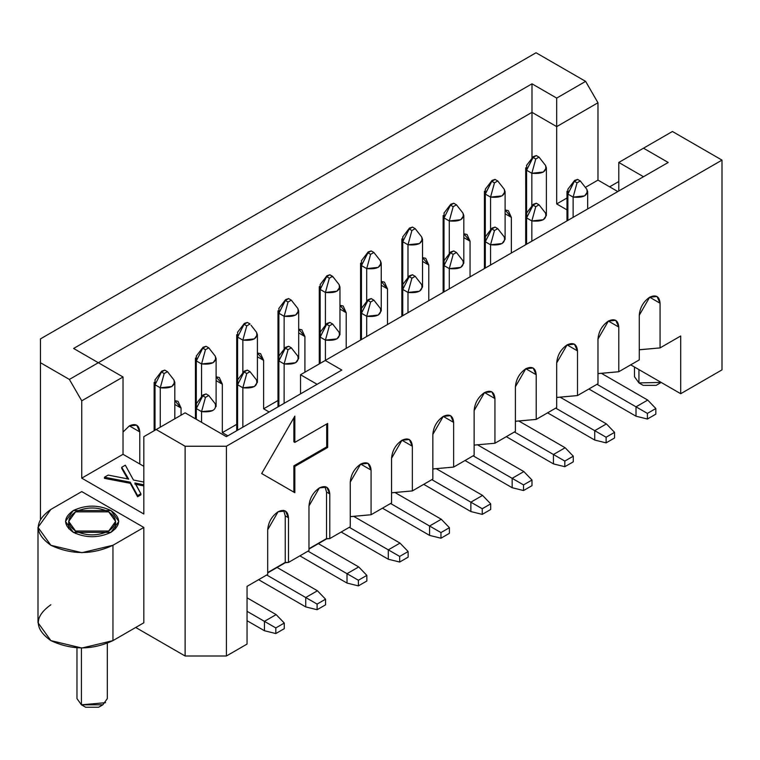 <?xml version="1.0" encoding="UTF-8"?>
<svg xmlns="http://www.w3.org/2000/svg" width="760" height="760" viewBox="0 0 760 760"><rect width="100%" height="100%" fill="white"/><g stroke="black" fill="none" stroke-linecap="round" stroke-linejoin="round"><path stroke-width="1.14" d="M317.101 384.303L300.523 374.737L300.523 393.88L300.523 374.737L317.101 384.303M341.81 370.044L325.233 360.468L300.523 374.737L325.233 360.468L341.81 370.044L226.404 436.667L341.81 370.044M308.978 548.72L326.534 538.583L326.534 492.043L326.534 538.583L329.783 538.583L329.783 493.914L326.534 492.043L324.928 486.561L326.534 492.043L329.783 493.914L326.733 487.179L319.38 487.911L308.978 505.932L308.978 550.601L288.496 562.419L288.496 517.75L285.247 515.878L283.642 510.397L285.247 515.878L288.496 517.75L285.447 511.014L278.094 511.746L267.691 529.767L267.691 574.436L247.047 586.35L247.047 644.081L226.404 656.003L185.117 656.003L185.117 446.243L156.189 429.533L143.83 436.667L143.83 513.997L81.747 478.154L123.025 454.309L81.747 478.154L81.747 400.824L69.388 379.43L40.461 362.719L40.461 518.985L40.461 338.884L536.047 52.753L40.461 338.884L40.461 362.719L69.388 379.43L98.325 362.719L69.388 379.43L81.747 400.824L123.025 376.988L123.025 454.309L123.025 376.988L73.615 348.46L531.99 83.819L531.99 112.347L556.69 126.616L597.977 102.771L597.977 180.101L585.361 187.387L597.977 180.101L617.804 191.548L597.977 180.101L597.977 102.771L556.69 126.616L556.69 203.936L566.989 197.989L556.69 203.936L566.989 209.883L556.69 203.936L556.69 126.616L531.99 112.347L531.99 83.819L73.615 348.46L98.325 362.719L531.99 112.347L531.99 158.346L531.99 112.347L98.325 362.719L123.025 376.988L81.747 400.824L81.747 478.154L143.83 513.997L143.83 436.667L185.117 412.832L226.404 436.667L185.117 412.832L156.189 429.533L185.117 446.243L226.404 446.243L722 160.113L672.429 131.489L643.492 148.191L668.202 162.459L325.233 360.468L668.202 162.459L643.492 148.191L672.429 131.489L722 160.113L226.404 446.243L185.117 446.243L185.117 656.003L226.404 656.003L226.404 446.243L226.404 656.003L247.047 644.081L247.047 586.35L267.691 574.436L267.691 529.767C268.356 522.139 271.823 516.135 278.094 511.746C284.373 508.886 287.841 510.891 288.496 517.75L288.496 562.419L308.978 550.601L308.978 505.932C309.643 498.303 313.11 492.3 319.38 487.911C325.651 485.051 329.118 487.056 329.783 493.914L329.783 538.583L350.265 526.765L350.265 482.087L350.265 526.765L329.783 538.583L326.638 538.869L308.978 549.062M639.264 349.809L660.069 347.899L660.069 303.231L657.02 296.495L649.667 297.217L639.264 315.238L639.264 359.908L618.783 371.735L618.783 327.066L615.742 320.33L608.38 321.052L597.977 339.074L597.977 383.743L577.495 395.57L577.495 350.901L574.456 344.166L567.093 344.888L556.69 362.909L556.69 407.578L536.208 419.406L536.208 374.737L533.168 368.001L525.806 368.733L515.403 386.745L515.403 431.414L494.931 443.241L494.931 398.563L484.528 392.559L494.931 398.563L491.881 391.837L484.519 392.568L474.126 410.58L474.126 455.249L474.126 410.58C474.781 402.962 478.249 396.957 484.519 392.568C490.798 389.709 494.266 391.704 494.931 398.563L494.931 443.241L515.403 431.414L515.403 386.745C516.068 379.116 519.536 373.112 525.806 368.733C532.086 365.873 535.553 367.868 536.208 374.737L536.208 419.406L556.69 407.578L556.69 362.909C557.356 355.281 560.823 349.277 567.093 344.888C573.372 342.038 576.84 344.033 577.495 350.901L577.495 395.57L597.977 383.743L597.977 339.074C598.642 331.445 602.11 325.441 608.38 321.052C614.659 318.202 618.127 320.197 618.783 327.066L618.783 371.735L639.264 359.908L639.264 315.238C639.929 307.61 643.397 301.606 649.667 297.217C655.947 294.358 659.414 296.362 660.069 303.231L660.069 347.899L680.713 335.977L680.713 393.709L722 369.873L722 160.113L722 369.873L680.713 393.709L680.713 335.977L660.069 347.899L639.264 349.752M432.839 468.996L453.644 467.077L453.644 422.408L443.241 416.404L453.644 422.408L450.594 415.673L443.241 416.404L432.839 434.416L432.839 479.085L432.839 434.416C433.494 426.797 436.962 420.784 443.241 416.404C449.512 413.544 452.979 415.549 453.644 422.408L453.644 467.077L474.126 455.249L453.644 467.077L432.839 468.939M391.552 492.831L412.357 490.912L412.357 446.243L401.954 440.24L412.357 446.243L409.308 439.508L401.954 440.24L391.552 458.251L391.552 502.93L391.552 458.251C392.207 450.632 395.675 444.619 401.954 440.24C408.224 437.38 411.692 439.384 412.357 446.243L412.357 490.912L432.839 479.085L412.357 490.912L391.552 492.774M350.265 516.667L371.07 514.748L371.07 470.079L360.667 464.075L371.07 470.079L368.02 463.344L360.667 464.075L350.265 482.087C350.93 474.468 354.397 468.464 360.667 464.075C366.938 461.215 370.405 463.22 371.07 470.079L371.07 514.748L391.552 502.93L371.07 514.748L350.265 516.61M123.025 432.031L129.371 425.875C135.641 423.026 139.108 425.02 139.773 431.889L139.773 463.98L139.773 431.889L129.371 425.875L139.773 431.889L136.724 425.153L129.371 425.875L123.025 432.031M174.819 400.644L181.06 408.053L181.06 415.178L181.06 408.053L174.819 404.453L181.06 408.044L178.011 401.318L174.819 400.644M216.106 376.808L222.338 384.209L222.338 432.639L236.702 424.346L222.338 432.639L222.338 384.209L216.106 380.617L222.338 384.209L219.298 377.483L216.106 376.808M257.393 352.972L263.625 360.373L263.625 408.804L277.989 400.51L263.625 408.804L263.625 360.373L257.393 356.772L263.625 360.373L260.585 353.637L257.393 352.972M298.68 329.137L304.912 336.537L304.912 372.2L304.912 336.537L298.68 332.937L304.912 336.537L301.872 329.802L298.68 329.137M339.967 305.301L346.199 312.702L346.199 348.365L346.199 312.702L343.149 305.966L339.967 305.301M381.254 281.466L387.486 288.866L387.486 324.529L387.486 288.866L381.254 285.266L387.486 288.866L384.437 282.131L381.254 281.466M422.541 257.621L428.773 265.031L428.773 300.694L428.773 265.031L422.541 261.43L428.773 265.031L425.724 258.295L422.541 257.621M463.818 233.785L470.06 241.195L470.06 276.858L470.06 241.195L463.818 237.595L470.06 241.195L467.01 234.46L463.818 233.785M505.106 209.95L511.347 217.36L511.347 253.013L511.347 217.36L505.106 213.759L511.347 217.36L508.297 210.625L505.106 209.95M269.154 411.986L263.625 408.804L269.154 411.986M227.867 435.822L222.338 432.639L227.867 435.822M123.025 454.309L143.83 466.327L123.025 454.309M327.674 447.459L294.832 466.421L294.832 492.698L261.677 473.546L294.832 416.119L294.832 442.396L327.674 423.434L327.674 447.459L326.695 446.899L293.863 465.851L294.832 466.421L327.674 447.459L327.674 423.434L294.832 442.396L294.832 416.119L261.677 473.546L294.832 492.698L294.832 466.421L293.863 465.851L293.863 492.128L293.863 465.851L326.695 446.899L327.674 447.459M267.691 572.556L285.247 562.419L285.247 515.878L285.247 562.419L288.496 562.419L285.351 562.704L267.691 572.897M597.977 373.644L618.783 371.735L597.977 373.587M556.69 397.49L577.495 395.57L556.69 397.423M515.403 421.325L536.208 419.406L515.403 421.258M494.931 443.241L474.126 445.103L494.931 443.241M339.967 309.101L346.199 312.702L339.967 309.101M143.83 485.925L140.733 485.317L143.83 485.925M139.593 485.099L136.059 484.348M140.866 494.874L137.598 496.764L130.264 483.303L104.462 478.353L130.264 483.303L137.598 496.764L140.866 494.874L140.866 493.743L140.866 494.874M125.523 478.458L128.687 479.142L127.309 477.118L127.566 478.619M127.328 478.24L121.714 468.397L127.328 478.24M531.99 83.819L556.69 98.087L585.628 81.377L536.047 52.753L585.628 81.377L556.69 98.087L531.99 83.819M185.117 656.003L135.707 627.475L185.117 656.003M293.863 417.81L293.863 441.835L294.832 442.396L293.863 441.835L293.863 417.81M326.695 424.004L326.695 446.899L326.695 424.004M125.324 465.186L133.465 480.044L143.83 482.049L133.465 480.044L125.324 465.186L121.714 467.276L121.714 468.397L121.714 467.276L125.324 465.186M134.9 484.101L140.733 485.336L140.733 484.205L143.83 484.794L140.743 484.196L140.743 485.317M136.819 486.124L140.866 493.743L134.919 482.952L140.743 484.196L134.9 482.98M134.966 482.942L136.857 486.2M140.866 493.743L137.598 495.634L137.598 496.764L137.598 495.634L130.264 482.182L130.264 483.303L130.264 482.182L104.462 477.233L104.462 478.353L104.462 477.233L108.195 475.076L125.514 478.467L108.195 475.076L104.462 477.233L130.264 482.182L137.598 495.634L140.866 493.743M127.328 477.137L121.714 467.276L128.677 479.151L125.514 478.467M643.492 176.728L618.783 162.459L618.783 190.988L618.783 162.459L643.492 148.191L618.783 162.459L643.492 176.728M660.069 303.231L649.667 297.217L660.069 303.231M618.783 327.066L608.38 321.052L618.783 327.066M577.495 350.901L567.093 344.888L577.495 350.901M536.208 374.737L525.806 368.733L536.208 374.737M556.69 126.616L556.69 98.087L556.69 126.616M630.714 364.847L680.713 393.709L630.714 364.847M597.977 102.771L585.628 81.377L597.977 102.771M81.747 491.587L143.83 527.44L143.83 622.782L143.83 527.44L112.955 545.271L112.955 640.614L143.83 622.782L112.955 640.614L112.955 545.271L81.899 552.691L50.863 545.271L38 527.345L50.863 509.418L81.747 491.587L50.863 509.418C34.114 521.369 34.114 533.32 50.863 545.271C71.554 554.933 92.254 554.933 112.955 545.271L143.83 527.44L81.747 491.587M609.615 186.827L618.783 181.526L609.615 186.827M38 527.345L38 622.687L50.863 640.614L81.909 648.033L112.955 640.614C92.254 650.284 71.554 650.284 50.863 640.614C34.114 628.663 34.114 616.711 50.863 604.76M73.293 532.313C63.118 525.056 63.118 517.797 73.293 510.549C85.861 504.668 98.429 504.668 110.998 510.549C121.172 517.797 121.172 525.056 110.998 532.313C98.429 538.184 85.861 538.184 73.293 532.313L110.998 532.313L118.807 521.427L110.998 510.549L73.293 510.549L65.484 521.427L73.293 532.313M209.76 349.096L208.762 347.814L205.466 349.704L202.796 348.156L203.062 347.253L206.055 346.275L208.725 347.823L215.213 356.07L216.106 358.501L213.075 362.719L201.561 363.954L201.552 396.891M201.561 396.881L201.561 363.954L196.308 360.924L196.308 403.731L196.308 360.924L195.453 358.017M251.047 325.261L256.5 332.234L257.393 334.666L254.362 338.884L242.848 340.119L242.839 373.055M242.848 373.046L242.848 340.119L237.595 337.088L237.595 379.895L237.595 337.088L236.702 334.666L236.702 430.72M278.977 308.275L278.882 313.253L285.361 300.495L288.04 302.024L285.37 300.485L288.629 298.613L291.298 300.152L297.787 308.398L298.68 310.83L295.649 315.048L284.135 316.284L284.126 349.22L284.135 316.284L278.882 313.253L278.882 356.06L278.882 313.253L277.989 310.83L277.989 406.885M333.621 277.59L329.916 274.769L332.585 276.317L339.074 284.563L339.967 286.995L336.937 291.213L325.423 292.448L325.413 325.385L325.423 292.448L320.169 289.417L320.169 332.224L320.169 289.417L319.314 286.501M361.551 260.604L361.456 265.582L366.709 268.613L370.614 254.362L367.945 252.814L361.456 265.582L368.21 251.902L371.203 250.923L373.873 252.481L380.361 260.727L381.254 263.15L378.224 267.377L366.709 268.613L366.7 301.549L366.709 268.613L361.456 265.582L361.456 308.389L361.456 265.582L360.563 263.15L360.563 340.072M407.997 277.704L407.997 244.777L411.901 230.517L409.231 228.978L409.498 228.066L412.49 227.088L415.159 228.646L421.648 236.892L422.541 239.314L419.51 243.542L407.987 244.777L407.987 277.713M416.185 229.919L415.188 228.636L411.891 230.527L407.997 244.777L402.743 241.746L402.743 284.553L402.743 241.746L401.878 238.83M457.472 206.083L456.475 204.801L453.178 206.691L450.509 205.143L450.784 204.231L453.777 203.252L456.447 204.81L462.935 213.056L463.818 215.479L460.798 219.707L449.274 220.941L449.274 253.878L449.274 220.941L444.03 217.911L444.03 260.718L444.03 217.911L443.137 215.479L443.137 292.401M498.759 182.248L497.762 180.965L494.465 182.856L490.561 197.106L494.475 182.846L491.796 181.307L485.308 194.075L492.062 180.395L495.064 179.417L497.733 180.975L504.222 189.221L505.106 191.643L502.075 195.871L490.561 197.106L490.561 230.042L490.561 197.106L485.308 194.075L485.308 236.882L485.308 194.075L484.452 191.159M540.047 158.412L539.049 157.13L535.753 159.02L533.083 157.472L536.341 155.591L539.02 157.139L545.5 165.386L546.392 167.808L543.362 172.035L531.848 173.27L531.839 206.207L531.848 173.27L526.594 170.23L526.594 213.047L526.594 170.23L525.711 167.808L525.739 214.994M581.333 182.248L580.336 180.965L577.039 182.856L573.135 197.106L577.039 182.846L574.37 181.307L567.881 194.075L574.636 180.395L577.638 179.417L580.298 180.975L586.786 189.221L587.679 191.643L584.649 195.871L573.135 197.106L573.125 217.35L573.135 197.106L567.881 194.075L567.881 220.371L567.881 194.075L567.026 191.159M531.848 241.177L531.848 220.941L526.594 217.911L526.594 244.207L526.594 217.911L525.711 215.479L525.711 244.73M536.341 203.262L539.02 204.81L545.5 213.056L546.392 215.479L543.362 219.707L531.848 220.941L531.839 241.186M485.402 236.768L485.308 241.746L490.561 244.777L494.475 230.517L491.796 228.978L485.308 241.746L492.062 228.066L495.064 227.088L497.733 228.646L504.222 236.892L505.106 239.314L502.075 243.542L490.561 244.777L490.561 265.022L490.561 244.777L485.308 241.746L485.308 268.052L485.308 241.746L484.424 239.314L484.424 268.565M457.472 253.755L456.475 252.472L453.178 254.362L450.509 252.814L450.784 251.902L453.777 250.923L456.447 252.481L462.935 260.727L463.818 263.15L460.798 267.377L449.274 268.613L449.274 288.857L449.274 268.613L444.03 265.582L444.03 291.887L444.03 265.582L443.137 263.15M416.185 277.59L415.188 276.308L411.901 278.198L415.15 276.308L412.49 274.769L415.159 276.317L421.648 284.563L422.541 286.995L419.51 291.213L407.987 292.448L407.987 312.692L407.997 292.448L402.743 289.417L402.743 315.723L402.743 289.417L401.85 286.995L401.85 316.236M361.551 308.275L361.456 313.253L368.21 299.582L371.203 298.594L373.873 300.143L370.614 302.024L367.935 300.485L361.456 313.253L366.709 316.284L370.614 302.034L367.945 300.485L371.203 298.613L373.873 300.152L380.361 308.398L381.254 310.83L378.224 315.048L366.709 316.284L366.7 336.528L366.709 316.284L361.456 313.253L361.456 339.558L361.456 313.253L360.563 310.83M333.621 325.261L332.614 323.978L329.327 325.869L326.658 324.32L320.169 337.088L326.923 323.418L329.916 322.43L332.585 323.988L339.074 332.234L339.967 334.666L336.937 338.884L325.423 340.119L325.413 360.363L325.423 340.119L320.169 337.088L320.169 363.394L320.169 337.088L319.276 334.666L319.276 363.907M278.977 355.946L278.882 360.924L284.135 363.954L288.04 349.704L285.37 348.156L278.882 360.924L285.637 347.253L288.629 346.275L291.298 347.823L297.787 356.07L298.68 358.501L295.649 362.719L284.135 363.954L284.126 403.341L284.135 363.954L278.882 360.924L278.882 406.372L278.882 360.924L277.989 358.501M250.021 371.668L256.5 379.915L257.393 382.337L254.362 386.555L242.848 387.79L242.839 427.177M242.848 427.177L242.848 387.79L237.595 384.759L237.595 430.207L237.595 384.759L236.702 382.337M209.76 396.767L208.762 395.485L205.466 397.375L202.796 395.827L203.062 394.924L206.064 393.946L208.725 395.494L215.213 403.75L216.077 406.657M212.667 410.618L201.561 411.625L201.561 422.322L201.561 411.625L196.308 408.595L196.308 419.292L196.308 408.595L195.415 406.173L195.415 418.779M167.447 371.668L173.926 379.915L174.819 382.337L171.788 386.555L160.274 387.79L160.265 427.177L160.274 387.79L155.021 384.759L155.021 430.207L155.021 384.759L154.137 382.337L154.137 430.72M75.563 531.003L68.695 521.427L75.563 511.86L108.727 511.86L115.596 521.427L108.727 531.003L75.563 531.003L75.563 533.491L75.563 531.003C86.621 536.17 97.669 536.17 108.727 531.003C117.667 524.619 117.667 518.244 108.727 511.86C97.669 506.692 86.621 506.692 75.563 511.86C66.623 518.244 66.623 524.619 75.563 531.003M76.978 647.881L76.978 698.611L81.415 704.805L81.415 648.033L81.415 704.805L102.876 704.805L107.322 698.611L107.322 643.359M634.495 367.033L634.495 376.722L638.942 382.916L638.942 369.597L638.942 382.916L661.181 382.432M215.213 356.07L215.213 356.07C216.79 362.235 212.239 364.866 201.561 363.954L205.466 349.704L201.561 363.954L196.308 360.924L202.768 348.156L196.308 360.924L196.403 355.946M256.5 332.234L256.5 332.234C258.077 338.399 253.526 341.031 242.848 340.119L246.753 325.869L242.848 340.119L237.595 337.088L244.055 324.32L237.595 337.088L237.69 332.11M244.055 324.32L244.349 323.418L247.342 322.43L250.012 323.988L246.753 325.859L244.083 324.32L246.753 325.859L250.049 323.978L247.342 322.44L244.093 324.32M297.787 308.398L297.787 308.398C299.364 314.564 294.813 317.195 284.135 316.284L288.04 302.034L284.135 316.284L278.882 313.253L285.637 299.582L288.629 298.594L291.298 300.143L288.04 302.034M292.334 301.425L291.337 300.143L288.04 302.024M329.916 274.778L326.658 276.649L320.169 289.417L325.423 292.448L329.327 278.198L326.658 276.649L329.327 278.188L325.423 292.448C336.101 293.351 340.651 290.728 339.074 284.563L339.074 284.563M320.264 284.44L320.169 289.417L326.923 275.747L329.916 274.759M332.614 276.308L329.327 278.198L332.576 276.308M380.361 260.727L380.361 260.727C381.938 266.893 377.387 269.515 366.709 268.613L370.604 254.362L373.863 252.472L371.203 250.933L367.945 252.814L370.604 254.353L373.901 252.472L374.908 253.755M421.648 236.892L421.648 236.892C423.225 243.057 418.674 245.679 407.997 244.777L402.743 241.746L409.193 228.978L402.743 241.746L402.838 236.768M462.935 213.056L462.935 213.056C464.512 219.222 459.962 221.844 449.274 220.941L453.188 206.682L449.274 220.941L444.03 217.911L450.48 205.143L444.03 217.911L444.115 212.933M504.222 189.221L504.222 189.221C505.789 195.386 501.239 198.008 490.561 197.106L485.308 194.075L485.402 189.088M545.5 165.386L545.5 165.386C547.077 171.541 542.526 174.173 531.848 173.27L535.753 159.011L531.848 173.27L526.594 170.23L533.349 156.56L536.351 155.582M535.753 159.011L533.083 157.463L526.594 170.23L526.689 165.252M586.786 189.221L586.786 189.221C588.364 195.386 583.813 198.008 573.135 197.106L567.881 194.075L567.976 189.088M526.689 212.933L526.594 217.911L533.349 204.231L536.351 203.252L533.092 205.143L526.594 217.911L531.848 220.941L535.753 206.682L533.083 205.143L535.753 206.682L531.848 220.941C542.526 221.844 547.077 219.222 545.5 213.056L545.5 213.056M540.047 206.083L539.049 204.801L535.753 206.691L539.011 204.801L536.351 203.262M504.222 236.892L504.222 236.892C505.789 243.057 501.239 245.679 490.561 244.777L494.465 230.527L497.724 228.636M498.759 229.919L497.762 228.636L494.465 230.527L491.796 228.978L495.064 227.097L497.733 228.636M462.935 260.727L462.935 260.727C464.512 266.893 459.962 269.515 449.274 268.613L453.188 254.362L449.274 268.613L444.03 265.582L450.48 252.814L444.03 265.582L444.115 260.604M421.648 284.563L421.648 284.563C423.225 290.728 418.674 293.351 407.997 292.448L411.901 278.198L407.997 292.448L402.743 289.417L409.193 276.649L402.743 289.417L402.838 284.44M412.49 274.778L409.231 276.649L411.901 278.188L409.231 276.649L409.498 275.747L412.49 274.759M380.361 308.398L380.361 308.398C381.938 314.564 377.387 317.195 366.709 316.284L370.614 302.034L373.901 300.143L374.908 301.425M339.074 332.234L339.074 332.234C340.651 338.399 336.101 341.031 325.423 340.119L329.327 325.869L325.423 340.119L320.169 337.088L320.264 332.11M297.787 356.07L297.787 356.07C299.364 362.235 294.813 364.866 284.135 363.954L288.04 349.704L291.298 347.823L288.629 346.275L285.38 348.156L288.04 349.695L291.337 347.814L292.334 349.096M256.5 379.915L256.5 379.915C258.077 386.07 253.526 388.702 242.848 387.79L246.753 373.54L242.848 387.79L237.595 384.759L244.055 372.001L237.595 384.759L237.69 379.781M244.055 372.001L244.349 371.089L247.351 370.11L250.012 371.659L246.753 373.53L244.083 371.991L246.753 373.54L250.049 371.649L247.351 370.11L244.093 371.991M251.047 372.932L250.049 371.649M215.213 403.75L215.213 403.75C216.79 409.906 212.239 412.537 201.561 411.625L205.466 397.375L201.561 411.625L196.308 408.595L202.768 395.837L196.308 408.595L196.403 403.617M155.116 379.781L155.021 384.759L161.481 372.001L155.021 384.759L160.274 387.79L164.179 373.54L161.509 371.991L164.179 373.53L160.274 387.79C170.952 388.702 175.503 386.07 173.926 379.915L173.926 379.915M161.481 372.001L161.775 371.089L164.777 370.11L167.447 371.659L164.777 370.11L161.519 371.991M168.473 372.932L167.475 371.649L164.179 373.54L167.438 371.659M102.876 704.805L98.648 707.246L85.642 707.246L81.415 704.805L85.642 707.246L81.415 704.805L105.564 702.686M660.392 382.916L656.165 385.358L643.169 385.358L638.942 382.916L643.169 385.358L638.942 382.916L661.143 382.413M202.796 348.156L205.466 349.695L208.725 347.823L206.055 346.275L202.806 348.156M411.901 230.517L415.15 228.636L412.49 227.097L409.231 228.978L411.891 230.517M450.509 205.143L453.178 206.682L456.437 204.801L453.777 203.262L450.519 205.143M497.733 180.965L495.064 179.427L491.806 181.307L494.465 182.846L497.724 180.965M535.753 159.001L539.011 157.13L536.351 155.591M577.039 182.837L580.298 180.965L577.638 179.427L574.38 181.307L577.039 182.846M450.509 252.814L453.178 254.353L456.437 252.472L453.777 250.933L450.519 252.814M329.327 325.859L332.576 323.988L329.916 322.44L326.658 324.32L329.327 325.859M202.796 395.827L205.466 397.375L208.725 395.494L206.064 393.955L202.806 395.827M470.867 511.556L423.728 484.348L470.867 511.556L470.867 502.179L431.86 479.655L470.867 502.179L482.572 495.416L436.259 468.683L482.572 495.416L470.867 502.179L470.867 511.556L482.248 514.378L470.867 511.556M512.154 487.72L465.015 460.512L512.154 487.72L512.154 478.334L473.147 455.82L512.154 478.334L523.858 471.58L477.47 444.799L523.858 471.58L512.154 478.334L512.154 487.72L523.535 490.542L512.154 487.72M553.442 463.885L506.303 436.677L553.442 463.885L553.442 454.499L514.434 431.984L553.442 454.499L565.145 447.744L518.833 421.002L565.145 447.744L553.442 454.499L553.442 463.885L564.822 466.706L553.442 463.885M555.721 408.148L594.728 430.663L606.433 423.909L560.12 397.166L606.433 423.909L594.728 430.663L555.721 408.148M594.728 440.049L547.589 412.832L594.728 440.049L594.728 430.663L606.109 437.237L614.555 432.354L606.433 423.909L614.555 432.354L614.555 437.988L606.109 442.871L594.728 440.049L606.109 442.871L606.109 437.237L594.728 430.663L594.728 440.049M596.999 384.303L636.015 406.828L647.719 400.073L601.397 373.331L647.719 400.073L636.015 406.828L596.999 384.303M636.015 416.214L588.876 388.997L636.015 416.214L636.015 406.828L647.396 413.402L655.842 408.519L647.719 400.073L655.842 408.519L655.842 414.152L647.396 419.026L636.015 416.214L647.396 419.026L647.396 413.402L636.015 406.828L636.015 416.214M264.442 630.743L247.047 620.702L264.442 630.743L264.442 621.357L247.047 611.315L264.442 621.357L276.146 614.602L247.047 597.806L276.146 614.602L264.442 621.357L264.442 630.743L275.823 633.555L264.442 630.743M305.729 606.908L258.59 579.69L305.729 606.908L305.729 597.521L266.712 574.997L305.729 597.521L317.433 590.767L277.096 567.473L317.433 590.767L305.729 597.521L305.729 606.908L317.101 609.719L305.729 606.908M349.286 527.326L388.303 549.85L399.998 543.086L353.685 516.353L399.998 543.086L388.303 549.85L349.286 527.326M388.303 559.236L341.164 532.019L388.303 559.236L388.303 549.85L399.674 556.415L408.13 551.542L399.998 543.086L408.13 551.542L408.13 557.165L399.674 562.048L388.303 559.236L399.674 562.048L399.674 556.415L388.303 549.85L388.303 559.236M390.573 503.49L429.58 526.015L441.284 519.251L394.972 492.518L441.284 519.251L429.58 526.015L390.573 503.49M429.58 535.392L382.451 508.183L429.58 535.392L429.58 526.015L440.962 532.579L449.416 527.697L441.284 519.251L449.416 527.697L449.416 533.33L440.962 538.213L429.58 535.392L440.962 538.213L440.962 532.579L429.58 526.015L429.58 535.392M307.999 551.161L347.016 573.686L358.72 566.931L318.373 543.637L358.72 566.931L347.016 573.686L307.999 551.161M347.016 583.072L299.877 555.855L347.016 583.072L347.016 573.686L358.387 580.25L366.842 575.377L358.72 566.931L366.842 575.377L366.842 581.001L358.387 585.884L347.016 583.072L358.387 585.884L358.387 580.25L347.016 573.686L347.016 583.072M490.703 509.494L482.248 514.378L482.248 508.744L470.867 502.179L482.248 508.744L490.703 503.861L482.572 495.416L490.703 503.861L490.703 509.494L490.703 503.861L482.248 508.744L482.248 514.378L490.703 509.494M531.99 485.659L523.535 490.542L523.535 484.909L512.154 478.334L523.535 484.909L531.99 480.026L523.858 471.58L531.99 480.026L531.99 485.659L531.99 480.026L523.535 484.909L523.535 490.542L531.99 485.659M573.278 461.823L564.822 466.706L564.822 461.073L553.442 454.499L564.822 461.073L573.278 456.19L565.145 447.744L573.278 456.19L573.278 461.823L573.278 456.19L564.822 461.073L564.822 466.706L573.278 461.823M284.269 628.672L275.823 633.555L275.823 627.922L264.442 621.357L275.823 627.922L284.269 623.048L276.146 614.602L284.269 623.048L284.269 628.672L284.269 623.048L275.823 627.922L275.823 633.555L284.269 628.672M325.555 604.836L317.101 609.719L317.101 604.086L305.729 597.521L317.101 604.086L325.555 599.212L317.433 590.767L325.555 599.212L325.555 604.836L325.555 599.212L317.101 604.086L317.101 609.719L325.555 604.836M614.555 437.988L614.555 432.354L606.109 437.237L606.109 442.871L614.555 437.988M655.842 414.152L655.842 408.519L647.396 413.402L647.396 419.026L655.842 414.152M408.13 557.165L408.13 551.542L399.674 556.415L399.674 562.048L408.13 557.165M449.416 533.33L449.416 527.697L440.962 532.579L440.962 538.213L449.416 533.33M366.842 581.001L366.842 575.377L358.387 580.25L358.387 585.884L366.842 581.001M216.106 358.501L216.106 406.173M195.415 358.501L195.415 406.163M257.393 334.666L257.393 382.337M298.68 310.83L298.68 358.501M319.276 286.995L319.276 334.656M339.967 286.995L339.967 334.666M381.254 263.15L381.254 310.83M422.541 239.314L422.541 286.995M401.85 239.314L401.85 286.985M463.818 215.479L463.818 263.15M505.106 191.643L505.106 239.314M484.424 191.643L484.424 239.314M546.392 167.808L546.392 215.479M587.679 191.643L587.679 208.943M566.989 191.643L566.989 220.894M174.819 382.337L174.819 418.779M68.695 521.427L68.695 528.76M115.596 521.427L115.596 528.76M196.232 356.155L203.062 347.253M237.519 332.32L244.349 323.418M278.806 308.484L285.637 299.582M320.093 284.648L326.914 275.747M361.38 260.813L368.201 251.911M402.667 236.977L409.488 228.076M443.945 213.142L450.775 204.24M485.231 189.306L492.062 180.405M526.519 165.471L533.349 156.57M567.806 189.306L574.636 180.405M526.519 213.142L533.349 204.24M485.231 236.977L492.062 228.076M443.945 260.813L450.775 251.911M402.667 284.648L409.488 275.747M361.38 308.484L368.201 299.582M320.093 332.32L326.914 323.418M278.806 356.155L285.637 347.253M237.519 379.99L244.349 371.089M196.232 403.835L203.062 394.934M154.945 379.99L161.775 371.089"/></g></svg>
